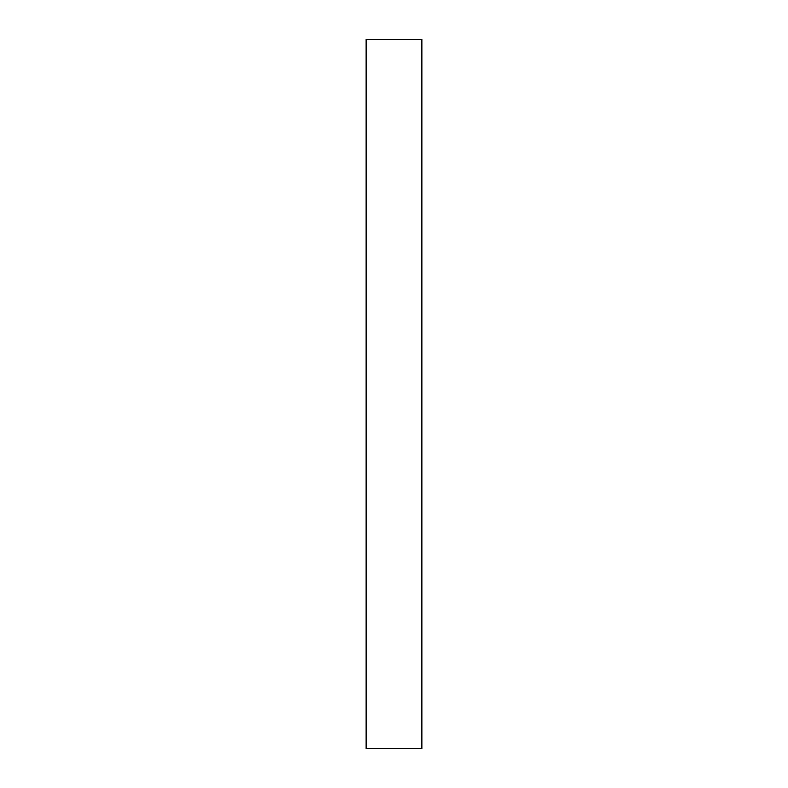 <?xml version="1.0" encoding="UTF-8"?>
<svg xmlns="http://www.w3.org/2000/svg" width="788" height="788" viewBox="0 0 788 788"><rect width="100%" height="100%" fill="white"/><g stroke="black" fill="none" stroke-linecap="round" stroke-linejoin="round"><path stroke-width="1.18" d="M421.925 748.6L421.925 39.4L366.075 39.4L366.075 748.6L421.925 748.6"/></g></svg>
